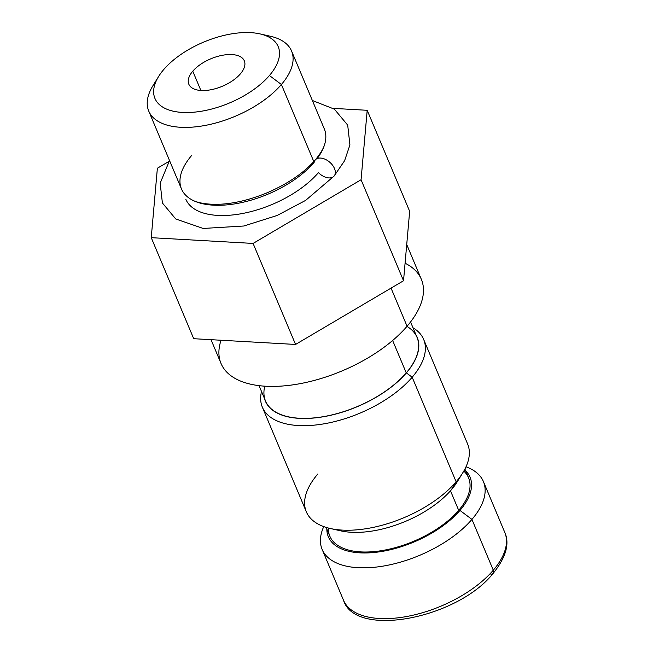 <?xml version="1.0" encoding="UTF-8"?>
<svg xmlns="http://www.w3.org/2000/svg" width="653" height="653" viewBox="0 0 653 653"><rect width="100%" height="100%" fill="white"/><g stroke="black" fill="none" stroke-linecap="round" stroke-linejoin="round"><path stroke-width="0.98" d="M322.141 549.402A87.478 43.261 -22.8 0 0 387.662 565.269A87.478 43.261 -22.8 0 0 471.939 519.404A87.478 43.261 157.2 0 1 368.439 567.718A87.478 43.261 157.2 0 1 323.757 526.596A87.478 43.261 -22.8 0 0 322.141 549.402L343.486 600.197A87.478 43.261 -22.8 0 0 409.015 616.065A87.478 43.261 -22.8 0 0 493.293 570.2A5.314 3.281 40.6 0 1 493.129 573.424A5.314 3.281 -139.4 0 0 493.293 570.2A87.478 43.261 -22.8 0 0 504.777 532.399A87.478 43.261 157.2 0 1 493.293 570.2L471.939 519.404A87.478 43.261 -22.8 0 0 483.424 481.604A87.478 43.261 -22.8 0 0 465.997 466.805A87.478 43.261 157.2 0 1 471.939 519.404L493.293 570.2A87.478 43.261 157.2 0 1 409.015 616.065A87.478 43.261 157.2 0 1 343.486 600.197C355.281 638.569 457.312 618.53 493.129 573.424C505.969 557.384 509.854 543.712 504.777 532.399L483.424 481.604M490.885 574.224A5.314 3.281 -139.4 0 0 493.129 573.424M326.835 529.052A76.85 38.005 -22.8 0 0 378.748 551.932A76.85 38.005 -22.8 0 0 459.965 510.417L471.939 519.404L459.965 510.417A76.85 38.005 -22.8 0 0 465.597 470.723A76.85 38.005 -22.8 0 1 459.965 510.417A76.85 38.005 -22.8 0 1 378.748 551.932A76.85 38.005 -22.8 0 1 326.835 529.052M463.801 471.082A75.258 37.221 157.2 0 1 458.7 510.344A75.258 37.221 157.2 0 1 378.675 551.075A75.258 37.221 157.2 0 1 328.345 528.024M464.903 469.066L468.585 477.825A75.258 37.221 157.2 0 1 458.7 510.344L450.48 490.795L458.7 510.344A75.258 37.221 157.2 0 1 386.192 549.81A75.258 37.221 157.2 0 1 329.822 536.154L326.141 527.395M335.838 529.485A76.85 38.005 -22.8 0 0 451.313 489.848A76.85 38.005 -22.8 0 0 459.606 477.457M457.198 481.865A76.85 38.005 157.2 0 1 451.313 489.848L456.137 481.808A87.478 43.261 -22.8 0 0 462.83 472.723L457.198 481.865M451.313 489.848A76.85 38.005 157.2 0 1 340.67 530.84L330.198 528.473A87.478 43.261 -22.8 0 0 456.137 481.808L451.313 489.848M317.815 473.996A87.478 43.261 -22.8 0 0 330.198 528.473M423.658 339.438L467.621 443.999A87.478 43.261 157.2 0 1 456.137 481.808A87.478 43.261 157.2 0 1 371.859 527.673A87.478 43.261 157.2 0 1 306.33 511.805L262.375 407.235A87.478 43.261 -22.8 0 0 327.896 423.103A87.478 43.261 -22.8 0 0 412.182 377.238L456.137 481.808L412.182 377.238A87.478 43.261 -22.8 0 0 423.658 339.438A87.478 43.261 -22.8 0 0 413.014 327.806A87.478 43.261 157.2 0 1 412.182 377.238L406.386 372.896A82.343 40.723 -22.8 0 0 416.002 334.916A82.343 40.723 -22.8 0 1 406.386 372.896L412.182 377.238A87.478 43.261 157.2 0 1 314.02 425.168A87.478 43.261 157.2 0 1 261.518 391.49A87.478 43.261 -22.8 0 0 262.375 407.235M264.506 398.599A82.343 40.723 -22.8 0 0 324.565 416.541A82.343 40.723 -22.8 0 0 406.386 372.896A82.343 40.723 -22.8 0 1 324.565 416.541A82.343 40.723 -22.8 0 1 264.506 398.599M406.95 326.402A82.164 40.633 157.2 0 1 406.248 372.887A82.164 40.633 157.2 0 1 313.979 417.912A82.164 40.633 157.2 0 1 264.759 386.176M410.557 321.962L417.038 337.381A82.164 40.633 157.2 0 1 406.248 372.887L392.633 340.499L406.248 372.887A82.164 40.633 157.2 0 1 327.088 415.961A82.164 40.633 157.2 0 1 265.542 401.056L259.061 385.645M221.049 340.246A108.643 53.726 -22.8 0 0 282.316 386.021A108.643 53.726 -22.8 0 0 407.08 326.255A108.643 53.726 -22.8 0 0 405.08 263.216M406.729 244.54L421.34 279.304A108.643 53.726 157.2 0 1 407.08 326.255L391.049 288.12L407.08 326.255A108.643 53.726 157.2 0 1 302.412 383.213A108.643 53.726 157.2 0 1 221.041 363.501L211.025 339.674M193.712 338.703L295.556 344.449L403.53 280.757L409.66 211.311L367.198 110.292L409.66 211.311L403.53 280.757L361.068 179.738L403.53 280.757L295.556 344.449L253.086 243.43L151.243 237.676L193.712 338.703L295.556 344.449L253.086 243.43L361.068 179.738L253.086 243.43L151.243 237.676L157.373 168.237L168.964 161.397L157.373 168.237L151.243 237.676L193.712 338.703M333.201 108.374L367.198 110.292L361.068 179.738L367.198 110.292L333.201 108.374M156.255 80.874A77.47 38.315 -22.8 0 0 148.737 111.075A77.47 38.315 -22.8 0 0 206.764 125.131A77.47 38.315 -22.8 0 0 281.402 84.506L313.807 161.593L281.402 84.506A77.47 38.315 -22.8 0 0 291.573 51.032L324.312 128.919A77.47 38.315 157.2 0 1 317.227 158.54M291.573 51.032A77.47 38.315 -22.8 0 0 264.743 35.27M185.779 199.189A77.47 38.315 -22.8 0 0 243.806 213.245A77.47 38.315 -22.8 0 0 318.444 172.629A12.399 7.665 -139.4 0 0 334.107 176.049A12.399 7.665 -139.4 0 0 329.683 162.164A12.399 7.665 -139.4 0 0 315.285 159.92A12.399 7.665 -139.4 0 0 314.142 162.393A77.47 38.315 157.2 0 1 239.504 203.018A77.47 38.315 157.2 0 1 181.477 188.962L148.737 111.075M325.088 142.803C324.076 147.545 320.803 153.251 315.285 159.92A12.399 7.665 40.6 0 1 329.683 162.164A12.399 7.665 40.6 0 1 334.107 176.049L305.596 200.414L277.199 215.449L243.822 226.011L203.156 228.452L175.722 218.959L162.393 202.977L160.173 183.191L169.527 160.54M191.647 155.479A77.47 38.315 -22.8 0 0 190.856 199.23C195.916 202.454 204.144 204.169 215.523 204.373C231.211 204.25 248.156 200.495 266.351 193.117C287.573 184.032 303.89 172.963 315.285 159.92M259.959 33.891L270.44 36.266A77.47 38.315 157.2 0 1 281.402 84.506L269.428 75.519A66.851 33.058 -22.8 0 0 259.959 33.891A66.851 33.058 -22.8 0 0 163.723 69.553A66.851 33.058 -22.8 0 0 182.391 112.422A66.851 33.058 -22.8 0 0 269.428 75.519A66.851 33.058 -22.8 0 0 250.76 32.65A66.851 33.058 -22.8 0 0 163.723 69.553A66.851 33.058 -22.8 0 0 158.614 76.499A66.851 33.058 -22.8 0 0 187.109 112.536A66.851 33.058 -22.8 0 0 269.428 75.519L281.402 84.506A77.47 38.315 157.2 0 1 185.999 127.4A77.47 38.315 157.2 0 1 152.973 85.641L158.614 76.499M240.377 73.879A30.103 14.888 157.2 0 1 201.181 90.498A30.103 14.888 157.2 0 1 192.774 71.193A30.103 14.888 157.2 0 1 231.97 54.574A30.103 14.888 157.2 0 1 240.377 73.879A30.103 14.888 -22.8 0 0 244.328 60.868A30.103 14.888 -22.8 0 0 221.775 55.407A30.103 14.888 -22.8 0 0 192.774 71.193A30.103 14.888 -22.8 0 0 188.823 84.204A30.103 14.888 -22.8 0 0 211.376 89.665A30.103 14.888 -22.8 0 0 240.377 73.879M200.887 90.481L192.774 71.193L200.887 90.481M312.371 100.497L334.369 109.149L347.698 125.123L349.918 144.917L344.588 160.744L334.107 176.049"/></g></svg>
